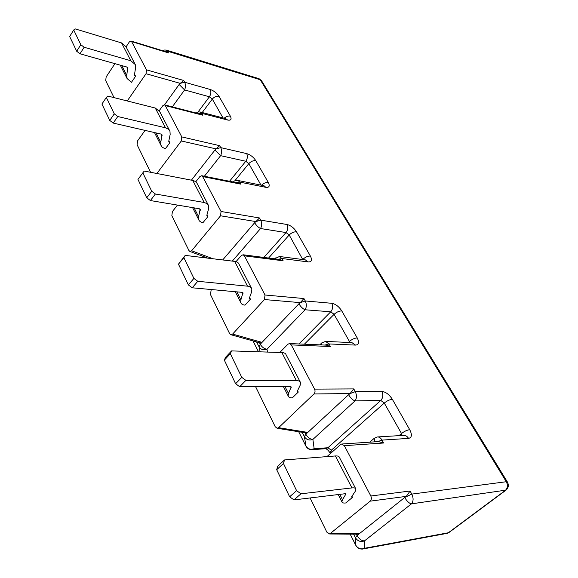 <?xml version="1.0" encoding="UTF-8"?>
<svg xmlns="http://www.w3.org/2000/svg" width="578" height="578" viewBox="0 0 578 578"><rect width="100%" height="100%" fill="white"/><g stroke="black" fill="none" stroke-linecap="round" stroke-linejoin="round"><path stroke-width="0.87" d="M195.805 181.767L199.937 176.507L201.729 175.726L202.676 176.579L221.056 211.497L220.543 215.789L255.91 221.584L259.515 217.964L221.056 211.497M236.012 261.661L241.373 255.505L243.107 254.775L244.4 255.844L265.013 295.004L264.471 299.549L300.278 302.634L303.949 298.537L265.013 295.004M279.81 352.479L287.902 344.228L289.455 343.556L291.283 344.9L314.562 389.117C315.342 390.959 315.147 392.57 313.977 393.95L350.058 393.582L353.779 388.915L314.562 389.117M326.975 456.613L340.529 444.576L341.706 444.02L344.336 445.674L370.823 495.996C371.719 498.077 371.51 499.797 370.202 501.155L406.32 496.358L410.077 491.011L370.823 495.996M126.069 46.854L129.349 41.905L131.069 41.038L131.611 41.587L146.501 69.866L146.039 73.731L180.242 83.355L183.71 80.472L146.501 69.866M159.246 110.673L162.808 105.709L164.586 104.885L165.294 105.564L181.788 136.907L181.304 140.967L216.121 148.9L219.662 145.678L181.788 136.907M310.097 497.954L326.852 532.157L329.691 533.985L370.202 501.155M345.969 493.887L342.508 499.724L341.858 501.762C342.104 502.838 343.411 503.243 345.781 502.968L352.508 497.355L351.951 496.271M284.513 459.944L277.772 466.135L276.689 469.683L289.643 496.784L293.971 499.905L300.95 493.8L351.937 487.919L335.392 455.955L284.513 459.944L283.451 463.484L296.593 490.65L289.643 496.784M355.615 488.547L339.452 457.451C339.134 456.295 337.776 455.796 335.392 455.955M255.606 386.696L275.229 426.759L277.129 428.255L278.603 427.677L313.977 393.95M291.175 386.935L288.501 393.502L288.126 395.879C288.523 397.216 289.896 397.895 292.258 397.902L298.277 392.079L297.554 390.685M231.568 350.897L225.572 357.298L224.329 360.13L235.607 383.734L239.689 386.733L245.881 380.375L296.37 380.577L281.854 352.551L231.568 350.897L230.34 353.714L241.777 377.362L235.607 383.734M300.17 381.863L286.11 354.805C285.648 353.411 284.231 352.659 281.854 352.551M256.574 341.916L259.067 346.843C260.873 349.625 263.51 350.42 266.971 349.235L305.076 309.772C302.8 308.804 300.741 306.802 298.913 303.775L262.029 342.378L232.602 334.091L230.875 334.72L229.574 333.542L210.522 294.643L211.078 290.308L211.714 289.571M232.602 334.091L264.471 299.549M242.941 292.779L240.889 299.874L240.73 302.489C241.243 304.028 242.666 304.909 245 305.141L250.426 299.187L249.588 297.562M185.198 255.397L178.465 264.175L188.377 284.918L192.236 287.793L197.777 281.298L247.492 286.168L234.668 261.386L185.198 255.397L183.855 257.636L193.905 278.408L188.377 284.918M251.365 287.952L239.039 264.225C238.461 262.65 237.009 261.704 234.668 261.386M212.942 258.756L191.636 250.765L189.83 251.43L188.905 250.505L171.854 215.695L172.374 211.584L177.482 205.089M191.636 250.765L220.543 215.789M200.154 209.258L198.601 216.714L198.622 219.51C199.222 221.193 200.674 222.234 202.972 222.646L207.892 216.62L206.967 214.821M192.749 180.423L144.254 171.066L142.824 172.844L151.718 191.231L146.74 197.806L150.396 200.559L155.388 194.006L204.171 202.488L192.749 180.423L195.256 181.369L196.874 183.024L208.08 204.655M150.598 172.295L137.102 144.731L137.593 140.83L145.085 130.397M156.876 173.501L181.304 140.967M161.934 134.66L160.8 142.369L160.951 145.288L162.245 147.246L165.351 148.792L169.838 142.744L168.848 140.822M155.272 108.035L107.833 96.056L106.345 97.451L114.278 113.844L109.762 120.426L113.23 123.078L117.76 116.51L165.51 127.81L155.272 108.035L159.745 111.648L169.419 130.267M166.276 51.839L168.501 52.901L166.146 50.04M357.623 534.173L359.285 533.747L404.694 497.492C406.963 501.278 409.21 503.402 411.435 503.857C413.508 501.343 413.624 498.091 411.782 494.103L410.077 491.011M114.025 97.617L105.695 80.609L106.164 76.888L114.935 63.659M179.151 84.467L184.599 89.937C185.711 87.206 185.74 84.641 184.678 82.242L180.242 83.355L179.151 84.467L164.499 104.856M127.254 100.962L146.039 73.731M198.818 113.7L201.845 113.375L202.871 115.232L200.306 114.083M236.438 182.634L239.74 182.099L240.881 184.158L237.89 182.923M254.652 222.725C256.314 225.456 258.279 227.4 260.555 228.534C261.957 225.817 262.015 223.014 260.714 220.131L255.91 221.584L254.652 222.725L222.703 259.941M278.242 259.298L281.869 258.496L283.133 260.794L279.658 259.479M324.966 345.066L328.976 343.932L330.399 346.504L326.397 345.131L289.455 343.556M377.535 441.671L382 440.104L383.604 443.008L378.424 441.614M404.694 497.492L411.782 494.103L506.299 481.727C508.062 485.245 507.708 488.164 505.237 490.484L448.355 532.757L364.631 548.262C360.867 549.62 357.89 548.573 355.708 545.119L350.174 534.123L355.824 545.394M377.745 436.932L403.43 435.386C405.518 435.234 407.223 436.238 408.552 438.399L382 440.104C380.7 437.893 379.154 436.838 377.355 436.954L377.246 436.968M306.029 432.922L307.792 432.423L348.577 394.723C350.608 398.098 352.753 400.157 355.015 400.908C356.828 398.285 356.915 395.2 355.282 391.646L353.779 388.915M321.895 342.783L325.667 341.396L351.93 342.617L355.528 345.095L328.976 343.932L325.515 341.388M298.934 343.961L330.746 311.802L305.076 309.772C306.665 307.091 306.73 304.151 305.285 300.957L303.949 298.537M305.336 259.883L308.262 261.935L281.869 258.496L279.138 256.437M265.866 187.33L239.74 182.099L238.013 180.488L263.98 185.719L265.866 187.33C269.232 187.677 270.056 186.08 268.337 182.532L255.83 160.684C253.496 157.129 250.447 154.767 246.698 153.603L220.738 147.628L219.662 145.678M233.404 182.034C234.104 180.784 235.643 180.271 238.006 180.488L237.565 180.408M204.381 176.254L220.623 155.67C221.873 152.939 221.909 150.258 220.738 147.628L216.121 148.9L214.951 150.027L220.623 155.67L245.78 161.255L229.545 181.261M225.738 118.613L227.624 120.036L201.845 113.375L200.096 111.966M374.385 438.189L374.421 441.874M353.606 534.144L355.383 537.656C357.616 541.181 360.665 542.251 364.53 540.856L411.435 503.857L506.068 490.101M319.807 344.849L321.693 342.978L321.621 344.921M302.2 432.301L304.404 436.665C306.405 439.779 309.23 440.703 312.886 439.417L355.015 400.908L380.772 400.431L327.899 447.748L314.157 448.694C310.588 449.951 307.821 449.041 305.863 445.978L298.703 431.737M275.258 257.889L274.861 258.865M214.951 150.027L191.405 180.163M298.913 303.775L300.278 302.634L305.285 300.957L331.772 303.298C335.63 304.042 338.961 306.578 341.771 310.906L357.247 337.949C359.458 342.414 358.887 344.791 355.528 345.095M348.577 394.723L350.058 393.582L355.282 391.646L381.856 391.429C385.75 391.877 389.247 394.507 392.354 399.319L409.723 429.685C412.259 434.735 411.868 437.64 408.552 438.399M267.549 352.074L266.971 349.235C264.24 348.852 262 347.183 260.252 344.235L262.029 342.378L260.237 342.942M127.601 67.633L126.799 75.501L127.066 78.507L131.473 82.293L135.592 76.267L134.551 74.244M134.681 63.428L126.033 46.789L121.568 42.924L75.227 28.9L73.702 29.984L69.656 36.522L76.693 51.24L79.995 53.79L84.135 47.252L130.794 60.748L135.266 64.548L135.57 67.807L134.501 74.576L134.566 75.357L135.592 76.267M127.752 67.937L126.618 66.961L79.995 53.79M84.135 47.252L80.819 44.694L76.693 51.24M73.702 29.984L80.819 44.694M352.508 497.355L351.612 497.051L351.778 496.524L355.224 491.372L355.925 489.154C355.658 488.078 354.328 487.666 351.937 487.919M293.971 499.905L345.03 493.735L346.049 494.046M169.838 142.744L168.819 141.906L168.776 141.148L170.156 134.508L169.975 131.336L168.335 129.118L165.51 127.81M113.23 123.078L160.944 134.045L162.086 134.949M207.892 216.62L206.888 215.861L206.881 215.139L208.629 208.694L208.6 205.66L207.018 203.608L204.171 202.488M150.396 200.559L199.164 208.716L200.291 209.525M250.426 299.187L249.436 298.544L249.479 297.865L251.683 291.702L251.835 288.863C251.293 287.331 249.848 286.435 247.492 286.168M192.236 287.793L241.958 292.331L243.063 293.017M298.277 392.079L297.323 391.581L297.424 390.966L300.177 385.223L300.574 382.643C300.148 381.307 298.747 380.613 296.37 380.577M239.689 386.733L290.207 386.617L291.283 387.137M106.345 97.451L101.923 104.033L109.762 120.426M142.824 172.844L137.954 179.426L146.74 197.806M117.76 116.51L114.278 113.844M155.388 194.006L151.718 191.231M178.465 264.175L183.855 257.636M197.777 281.298L193.905 278.408M224.329 360.13L230.34 353.714M245.881 380.375L241.777 377.362M276.689 469.683L283.451 463.484M300.95 493.8L296.593 490.65M240.881 184.158L202.676 176.579M308.262 261.935C311.636 261.986 312.351 260.035 310.4 256.068L296.536 231.829C293.978 227.913 290.792 225.471 286.984 224.495L260.714 220.131L259.515 217.964M283.133 260.794L244.4 255.844M330.399 346.504L291.283 344.9M383.604 443.008L344.336 445.674M164.788 51.384L167.577 51.218L260.23 79.742L506.299 481.727L507.368 481.944L261.538 80.718L259.096 78.716L261.538 80.718M168.501 52.901L131.611 41.587M227.624 120.036C230.969 120.614 231.872 119.314 230.347 116.135L219.019 96.338C216.873 93.087 213.954 90.804 210.269 89.496L184.678 82.242L183.71 80.472M202.871 115.232L165.294 105.564M339.785 494.371L342.508 499.724M285.005 386.624L288.501 393.502M236.814 291.861L240.889 299.874M194.107 207.87L198.601 216.714M155.988 132.904L160.8 142.369M364.631 548.262L364.53 540.856C361.72 540.943 359.249 539.158 357.103 535.488L355.383 537.656L355.708 545.177C357.486 548.276 360.065 549.519 363.432 548.905L364.631 548.262M449.236 532.331L446.274 533.523M362.428 549.078L447.191 533.35L448.954 532.533L505.815 490.296C508.51 488.02 509.023 485.231 507.368 481.944M258.662 78.579L166.558 50.163C164.289 49.889 163.018 50.091 162.75 50.763M356.431 534.166L357.103 535.488L359.285 533.747L330.638 533.53M202.221 112.515L212.314 99.069L222.971 117.898M172.309 106.872L184.599 89.937L209.395 96.786L197.951 112.103M210.269 89.496C211.295 91.837 210.999 94.265 209.395 96.786L212.314 99.069C214.279 96.829 216.519 95.919 219.019 96.338M278.603 427.677L307.792 432.423L305.827 434.244L304.404 436.665L306.022 446.339M258.503 351.778L253.041 340.926M259.486 342.732L260.252 344.235L259.067 346.843L260.158 351.836M332.184 451.989L331.281 450.233L384.276 403.054L401.515 433.529L399.03 435.646M329.959 452.87L331.281 450.233L327.899 447.748L325.891 448.701L312.142 449.655L314.157 448.694L312.886 439.417C310.111 439.244 307.763 437.517 305.827 434.244L305.083 432.77M381.856 391.429C383.438 394.875 383.077 397.874 380.772 400.431L384.276 403.054C387.014 400.829 389.709 399.586 392.354 399.319M409.723 429.685C407.071 430.032 404.333 431.318 401.515 433.529L402.05 435.465M304.396 344.192L334.084 314.338L349.437 341.468L348.426 342.451M331.772 303.298C333.181 306.398 332.834 309.237 330.746 311.802L334.084 314.338C336.591 312.084 339.149 310.942 341.771 310.906M357.247 337.949C354.61 338.051 352.009 339.228 349.437 341.468L349.842 342.516M268.575 258.055L289.202 234.993L302.749 259.544M232.32 261.104L260.555 228.534L286.016 232.551L263.85 257.448M286.984 224.495C288.241 227.299 287.923 229.986 286.016 232.551L289.202 234.993C291.5 232.732 293.942 231.677 296.536 231.829M310.4 256.068C307.799 255.975 305.321 257.051 302.966 259.312L303.103 259.587M234.697 180.957L248.829 163.617L260.996 185.119M246.698 153.603C247.832 156.161 247.529 158.712 245.78 161.255L248.829 163.617C250.953 161.363 253.287 160.388 255.83 160.684M261.509 185.22C263.684 183.161 265.959 182.265 268.337 182.532M224.185 118.215C226.186 116.445 228.238 115.752 230.347 116.135M325.508 448.723L325.775 448.73C327.105 449.229 328.456 450.529 329.836 452.632L330.349 453.622M311.737 449.684L312.142 449.655C309.324 449.785 307.236 448.579 305.878 446.05L298.681 431.73M126.799 75.501L121.763 65.589M127.825 68.717L127.001 67.113M121.568 42.924L130.794 60.748M345.882 494.58L345.442 493.713M162.129 135.707L161.341 134.175M200.299 210.255L199.562 208.824M243.027 293.703L242.363 292.41M291.189 387.759L290.618 386.646M341.858 501.762L338.202 494.558M288.126 395.879L283.43 386.631M240.73 302.489L235.268 291.724M198.622 219.51L192.582 207.618M160.951 145.288L154.492 132.564M166.804 52.006L131.069 41.038M200.833 114.22L164.586 104.885M238.382 183.024L201.729 175.726M280.005 259.522L243.107 254.775M378.424 441.606L341.974 444.005M305.35 259.883L279.514 256.48L274.427 258.807M225.955 118.671L200.537 112.074C198.536 111.72 197.134 112.045 196.339 113.064M374.306 438.247L369.776 442.177M258.482 351.778L253.019 340.919M374.298 438.261L377.355 436.954M358.346 534.173L329.691 533.985M306.347 432.973L277.129 428.255M260.331 342.964L230.875 334.72M207.769 258.128L189.83 251.43M127.066 78.507L120.296 65.177"/></g></svg>
